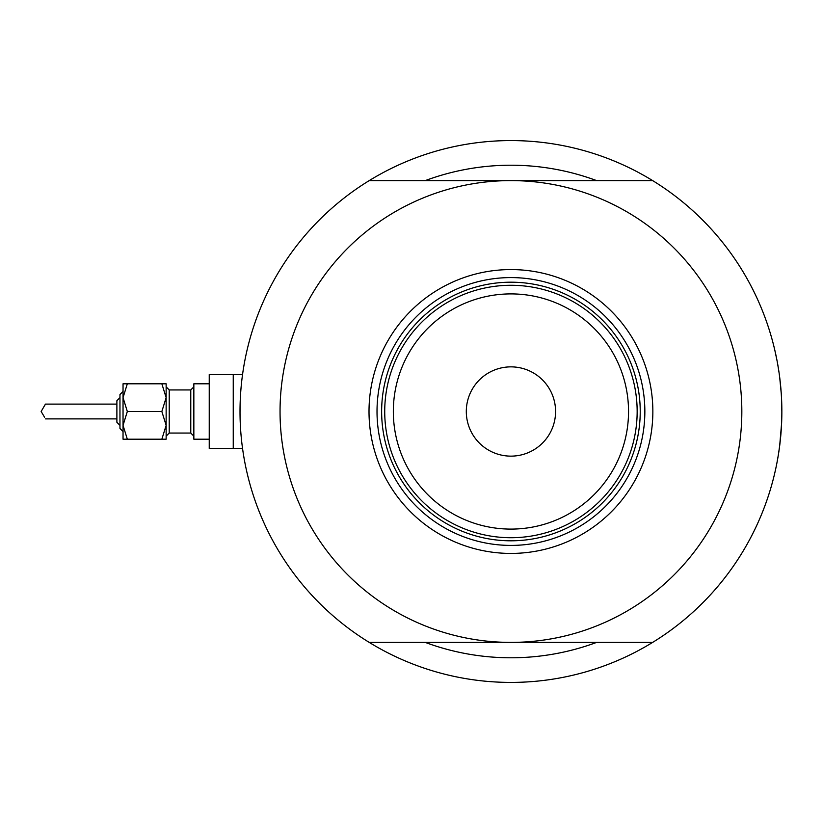 <?xml version="1.0" encoding="UTF-8"?>
<svg xmlns="http://www.w3.org/2000/svg" width="823" height="823" viewBox="0 0 823 823"><rect width="100%" height="100%" fill="white"/><g stroke="black" fill="none" stroke-linecap="round" stroke-linejoin="round"><path stroke-width="1.23" d="M242.662 449.204L242.559 448.442L233.248 448.442L233.248 374.558L209.237 374.558L209.237 448.442L233.248 448.442L233.248 374.558L242.559 374.558L242.775 373.014M240.028 411.5L240.079 405.832M779.679 377.263L781.253 393.517M781.624 400.348L781.85 411.5A270.911 270.911 0 0 0 369.218 180.607A270.911 270.911 0 0 0 369.218 642.393A270.911 270.911 0 0 0 652.649 642.393L369.218 642.393M774.762 349.929L776.963 360.299A270.911 270.911 0 0 0 776.963 360.299M778.321 367.932A270.911 270.911 0 0 0 777.642 363.92L779.011 372.377A270.911 270.911 0 0 1 780.286 382.458M781.583 399.422L781.85 411.5A270.911 270.911 0 0 1 652.649 642.393M596.644 180.607A246.283 246.283 0 0 0 425.234 180.607A246.283 246.283 0 0 1 596.644 180.607M242.703 449.502L242.363 447.054M781.583 423.578L779.679 445.696L781.583 423.578A270.911 270.911 0 0 0 780.471 384.156M778.383 454.697L776.974 462.67A270.911 270.911 0 0 0 776.974 462.67M614.39 661.887A270.911 270.911 0 0 0 774.762 473.071L774.937 472.299M775.04 471.877L775.811 468.38A270.911 270.911 0 0 0 775.811 468.359M778.393 454.625L779.669 445.829M774.762 473.071L775.811 468.369M777.005 462.505L777.632 459.09M778.332 455.026L779.71 445.51M425.234 642.393A246.283 246.283 0 0 0 596.644 642.393A246.283 246.283 0 0 1 425.234 642.393M778.332 455.047A270.911 270.911 0 0 0 781.356 427.847M774.834 350.238A270.911 270.911 0 0 0 609.257 159.055M412.611 159.055A270.911 270.911 0 0 0 407.488 161.113M369.013 411.5A141.926 141.926 0 0 1 510.939 269.574A141.926 141.926 0 0 1 652.855 411.5A141.926 141.926 0 0 1 510.939 553.426A141.926 141.926 0 0 1 369.013 411.5M644.851 411.5A133.912 133.912 0 0 0 510.939 277.588A133.912 133.912 0 0 0 377.016 411.5A133.912 133.912 0 0 0 510.939 545.412A133.912 133.912 0 0 0 644.851 411.5M280.046 411.5A230.893 230.893 0 0 0 510.939 642.393A230.893 230.893 0 0 0 741.832 411.5A230.893 230.893 0 0 0 510.939 180.607A230.893 230.893 0 0 0 280.046 411.5M369.218 180.607L652.649 180.607M393.332 411.5A117.596 117.596 0 0 0 510.939 529.096A117.596 117.596 0 0 0 628.535 411.5A117.596 117.596 0 0 0 510.939 293.904A117.596 117.596 0 0 0 393.332 411.5M637.156 411.5A126.217 126.217 0 0 1 510.939 537.717A126.217 126.217 0 0 1 384.722 411.5A126.217 126.217 0 0 1 510.939 285.283A126.217 126.217 0 0 1 637.156 411.5M555.576 411.5A44.637 44.637 0 0 0 510.939 366.863A44.637 44.637 0 0 0 466.302 411.5A44.637 44.637 0 0 0 510.939 456.137A44.637 44.637 0 0 0 555.576 411.5M640.232 411.5A129.304 129.304 0 0 1 510.939 540.804A129.304 129.304 0 0 1 381.635 411.5A129.304 129.304 0 0 1 510.939 282.196A129.304 129.304 0 0 1 640.232 411.5M119.963 428.433L123.038 431.509L119.963 428.433L119.963 394.567L123.038 391.491L123.038 383.796L123.038 397.643L127.328 383.796L123.038 383.796M45.43 418.886L116.887 418.886L116.887 422.271L116.887 400.729L116.887 404.114L45.43 404.114L41.15 411.5L44.524 417.168M166.143 425.357L166.143 383.796L161.853 383.796L166.143 397.643L161.853 411.5L166.143 425.357L166.143 439.204L161.853 439.204L166.143 425.357M209.237 439.204L193.847 439.204L193.847 383.796L209.237 383.796L193.847 383.796M44.524 405.842L45.43 404.114M123.038 411.5L123.038 397.643L123.038 425.357L127.328 411.5L123.038 397.643M127.328 439.204L123.038 439.204L123.038 425.357L127.328 439.204L161.853 439.204M127.328 383.796L161.853 383.796M127.328 411.5L161.853 411.5M166.143 386.872L169.219 389.948L169.219 433.052L190.771 433.052L190.771 389.948L193.847 386.872M209.237 374.558L242.559 374.558M119.963 425.357L116.887 422.271L119.963 425.357M119.963 397.643L116.887 400.729L119.963 397.643M169.219 389.948L190.771 389.948M123.038 391.491L119.963 394.567M190.771 433.052L193.847 436.128M169.219 433.052L166.143 436.128"/></g></svg>
